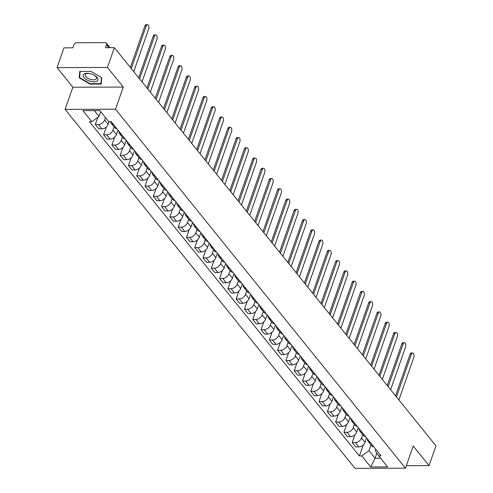 <?xml version="1.0" encoding="UTF-8"?>
<svg xmlns="http://www.w3.org/2000/svg" width="493" height="493" viewBox="0 0 493 493"><rect width="100%" height="100%" fill="white"/><g stroke="black" fill="none" stroke-linecap="round" stroke-linejoin="round"><path stroke-width="0.74" d="M107.456 67.455L57.034 67.627L72.859 87.224L65.101 109.384L355.028 468.35L405.449 468.177L115.522 109.212L123.281 87.051L107.456 67.455L114.382 47.673L435.966 445.838L429.039 465.614L413.214 446.017L405.449 468.177M57.034 67.627L63.961 47.846L72.884 47.815L73.962 44.734A2.385 1.682 -38.9 0 1 76.674 42.743L105.212 42.645A2.385 1.682 -38.9 0 1 106.371 43.131L110.05 47.692M406.324 465.694L429.039 465.614M109.015 47.692L106.531 44.623L105.453 47.704L114.382 47.673M106.531 44.623A2.385 1.682 -38.9 0 0 106.371 43.131M105.471 117.55L104.633 119.941A5.485 3.864 141.1 0 1 98.39 124.532L95.315 124.538L98.822 128.883L101.897 128.87A5.485 3.864 -38.9 0 0 108.14 124.279L109.064 121.635M113.421 124.452A5.485 3.864 141.1 0 1 111.258 123.349A5.485 3.864 141.1 0 1 110.623 121.629M97.867 117.248L95.315 124.538M111.258 123.349L114.764 127.687A5.485 3.864 -38.9 0 0 116.921 128.79M114.093 126.855L112.922 130.201A5.485 3.864 141.1 0 1 106.679 134.786L103.604 134.799L107.11 139.143L110.186 139.131A5.485 3.864 -38.9 0 0 116.422 134.54L117.981 130.097M121.703 134.712A5.485 3.864 141.1 0 1 119.546 133.609A5.485 3.864 141.1 0 1 118.924 131.267M106.359 126.929L103.604 134.799M119.546 133.609L123.053 137.948A5.485 3.864 -38.9 0 0 125.21 139.051M122.375 137.116L121.204 140.462A5.485 3.864 141.1 0 1 114.968 145.047L111.893 145.059L115.399 149.397L118.474 149.391A5.485 3.864 -38.9 0 0 124.711 144.8L126.27 140.357M129.992 144.967A5.485 3.864 141.1 0 1 127.835 143.87A5.485 3.864 141.1 0 1 127.212 141.528M114.647 137.183L111.893 145.059M127.835 143.87L131.335 148.208A5.485 3.864 -38.9 0 0 133.498 149.311M130.663 147.376L129.493 150.722A5.485 3.864 141.1 0 1 123.25 155.307L120.175 155.32L123.681 159.658L126.756 159.652A5.485 3.864 -38.9 0 0 132.999 155.061L134.552 150.618M138.28 155.227A5.485 3.864 141.1 0 1 136.117 154.13A5.485 3.864 141.1 0 1 135.495 151.789M122.936 147.444L120.175 155.32M136.117 154.13L139.624 158.469A5.485 3.864 -38.9 0 0 141.787 159.572M138.952 157.637L137.781 160.983A5.485 3.864 141.1 0 1 131.539 165.568L128.463 165.58L131.97 169.919L135.045 169.906A5.485 3.864 -38.9 0 0 141.288 165.321L142.841 160.878M146.563 165.488A5.485 3.864 141.1 0 1 144.406 164.391A5.485 3.864 141.1 0 1 143.783 162.043M131.218 157.705L128.463 165.58M144.406 164.391L147.912 168.729A5.485 3.864 -38.9 0 0 150.069 169.832M147.241 167.897L146.064 171.244A5.485 3.864 141.1 0 1 139.827 175.828L136.752 175.841L140.258 180.179L143.334 180.167A5.485 3.864 -38.9 0 0 149.57 175.582L151.129 171.139M154.851 175.748A5.485 3.864 141.1 0 1 152.694 174.645A5.485 3.864 141.1 0 1 152.072 172.304M139.507 167.965L136.752 175.841M152.694 174.645L156.201 178.99A5.485 3.864 -38.9 0 0 158.358 180.087M155.523 178.152L154.352 181.498A5.485 3.864 141.1 0 1 148.116 186.089L145.034 186.101L148.541 190.44L151.616 190.427A5.485 3.864 -38.9 0 0 157.859 185.843L159.418 181.399M163.14 186.009A5.485 3.864 141.1 0 1 160.977 184.906A5.485 3.864 141.1 0 1 160.354 182.564M147.795 178.226L145.034 186.101M160.977 184.906L164.483 189.25A5.485 3.864 -38.9 0 0 166.646 190.347M163.812 188.412L162.641 191.759A5.485 3.864 141.1 0 1 156.398 196.35L153.323 196.356L156.829 200.7L159.905 200.688A5.485 3.864 -38.9 0 0 166.147 196.103L167.7 191.66M171.422 196.269A5.485 3.864 141.1 0 1 169.265 195.166A5.485 3.864 141.1 0 1 168.643 192.825M156.084 188.486L153.323 196.356M169.265 195.166L172.772 199.511A5.485 3.864 -38.9 0 0 174.929 200.608M172.1 198.673L170.929 202.019A5.485 3.864 141.1 0 1 164.687 206.61L161.612 206.616L165.118 210.961L168.193 210.949A5.485 3.864 -38.9 0 0 174.43 206.364L175.989 201.92M179.711 206.53A5.485 3.864 141.1 0 1 177.554 205.427A5.485 3.864 141.1 0 1 176.932 203.085M164.366 198.747L161.612 206.616M177.554 205.427L181.06 209.765A5.485 3.864 -38.9 0 0 183.217 210.868M180.383 208.933L179.212 212.28A5.485 3.864 141.1 0 1 172.975 216.871L169.9 216.877L173.4 221.221L176.482 221.209A5.485 3.864 -38.9 0 0 182.718 216.618L184.277 212.175M187.999 216.791A5.485 3.864 141.1 0 1 185.836 215.688A5.485 3.864 141.1 0 1 185.22 213.346M172.655 209.007L169.9 216.877M185.836 215.688L189.343 220.026A5.485 3.864 -38.9 0 0 191.506 221.129M188.671 219.194L187.5 222.54A5.485 3.864 141.1 0 1 181.258 227.125L178.183 227.137L181.689 231.482L184.764 231.47A5.485 3.864 -38.9 0 0 191.007 226.879L192.56 222.435M196.288 227.051A5.485 3.864 141.1 0 1 194.125 225.948A5.485 3.864 141.1 0 1 193.502 223.606M180.943 219.268L178.183 227.137M194.125 225.948L197.631 230.286A5.485 3.864 -38.9 0 0 199.794 231.39M196.96 229.455L195.789 232.801A5.485 3.864 141.1 0 1 189.546 237.386L186.471 237.398L189.978 241.736L193.053 241.73A5.485 3.864 -38.9 0 0 199.295 237.139L200.848 232.696M204.57 237.306A5.485 3.864 141.1 0 1 202.413 236.209A5.485 3.864 141.1 0 1 201.791 233.867M189.226 229.522L186.471 237.398M202.413 236.209L205.92 240.547A5.485 3.864 -38.9 0 0 208.077 241.65M205.242 239.715L204.071 243.061A5.485 3.864 141.1 0 1 197.835 247.646L194.76 247.659L198.266 251.997L201.341 251.991A5.485 3.864 -38.9 0 0 207.578 247.4L209.137 242.957M212.859 247.566A5.485 3.864 141.1 0 1 210.702 246.469A5.485 3.864 141.1 0 1 210.08 244.127M197.514 239.783L194.76 247.659M210.702 246.469L214.209 250.808A5.485 3.864 -38.9 0 0 216.365 251.911M213.531 249.976L212.36 253.322A5.485 3.864 141.1 0 1 206.117 257.907L203.042 257.919L206.549 262.258L209.624 262.245A5.485 3.864 -38.9 0 0 215.866 257.66L217.419 253.217M221.147 257.827A5.485 3.864 141.1 0 1 218.984 256.73A5.485 3.864 141.1 0 1 218.362 254.382M205.803 250.043L203.042 257.919M218.984 256.73L222.491 261.068A5.485 3.864 -38.9 0 0 224.654 262.171M221.819 260.236L220.648 263.582A5.485 3.864 141.1 0 1 214.406 268.167L211.331 268.18L214.837 272.518L217.912 272.506A5.485 3.864 -38.9 0 0 224.155 267.921L225.708 263.478M229.43 268.087A5.485 3.864 141.1 0 1 227.273 266.984A5.485 3.864 141.1 0 1 226.651 264.642M214.085 260.304L211.331 268.18M227.273 266.984L230.779 271.329A5.485 3.864 -38.9 0 0 232.936 272.426M230.108 270.491L228.931 273.837A5.485 3.864 141.1 0 1 222.694 278.428L219.619 278.44L223.126 282.779L226.201 282.766A5.485 3.864 -38.9 0 0 232.437 278.181L233.996 273.738M237.718 278.348A5.485 3.864 141.1 0 1 235.562 277.245A5.485 3.864 141.1 0 1 234.939 274.903M222.374 270.565L219.619 278.44M235.562 277.245L239.068 281.589A5.485 3.864 -38.9 0 0 241.225 282.686M238.39 280.751L237.219 284.097A5.485 3.864 141.1 0 1 230.983 288.688L227.902 288.695L231.408 293.039L234.489 293.027A5.485 3.864 -38.9 0 0 240.726 288.442L242.285 283.999M246.007 288.608A5.485 3.864 141.1 0 1 243.844 287.505A5.485 3.864 141.1 0 1 243.228 285.164M230.662 280.825L227.902 288.695M243.844 287.505L247.35 291.85A5.485 3.864 -38.9 0 0 249.513 292.947M246.679 291.012L245.508 294.358A5.485 3.864 141.1 0 1 239.265 298.949L236.19 298.955L239.697 303.3L242.772 303.287A5.485 3.864 -38.9 0 0 249.014 298.703L250.567 294.259M254.296 298.869A5.485 3.864 141.1 0 1 252.133 297.766A5.485 3.864 141.1 0 1 251.51 295.424M238.951 291.086L236.19 298.955M252.133 297.766L255.639 302.104A5.485 3.864 -38.9 0 0 257.796 303.207M254.967 301.272L253.796 304.619A5.485 3.864 141.1 0 1 247.554 309.21L244.479 309.216L247.985 313.56L251.06 313.548A5.485 3.864 -38.9 0 0 257.297 308.957L258.856 304.514M262.578 309.129A5.485 3.864 141.1 0 1 260.421 308.026A5.485 3.864 141.1 0 1 259.799 305.685M247.233 301.346L244.479 309.216M260.421 308.026L263.928 312.365A5.485 3.864 -38.9 0 0 266.084 313.468M263.25 311.533L262.079 314.879A5.485 3.864 141.1 0 1 255.842 319.464L252.767 319.476L256.274 323.821L259.349 323.809A5.485 3.864 -38.9 0 0 265.585 319.217L267.144 314.774M270.867 319.39A5.485 3.864 141.1 0 1 268.71 318.287A5.485 3.864 141.1 0 1 268.087 315.945M255.522 311.607L252.767 319.476M268.71 318.287L272.21 322.625A5.485 3.864 -38.9 0 0 274.373 323.728M271.538 321.793L270.367 325.14A5.485 3.864 141.1 0 1 264.125 329.725L261.05 329.737L264.556 334.075L267.631 334.069A5.485 3.864 -38.9 0 0 273.874 329.478L275.427 325.035M279.155 329.644A5.485 3.864 141.1 0 1 276.992 328.548A5.485 3.864 141.1 0 1 276.37 326.206M263.81 321.861L261.05 329.737M276.992 328.548L280.499 332.886A5.485 3.864 -38.9 0 0 282.662 333.989M279.827 332.054L278.656 335.4A5.485 3.864 141.1 0 1 272.413 339.985L269.338 339.997L272.845 344.336L275.92 344.33A5.485 3.864 -38.9 0 0 282.162 339.739L283.715 335.295M287.437 339.905A5.485 3.864 141.1 0 1 285.281 338.808A5.485 3.864 141.1 0 1 284.658 336.466M272.093 332.122L269.338 339.997M285.281 338.808L288.787 343.146A5.485 3.864 -38.9 0 0 290.944 344.25M288.109 342.315L286.938 345.661A5.485 3.864 141.1 0 1 280.702 350.246L277.627 350.258L281.133 354.596L284.208 354.584A5.485 3.864 -38.9 0 0 290.445 349.999L292.004 345.556M295.726 350.166A5.485 3.864 141.1 0 1 293.569 349.069A5.485 3.864 141.1 0 1 292.947 346.721M280.381 342.382L277.627 350.258M293.569 349.069L297.076 353.407A5.485 3.864 -38.9 0 0 299.233 354.51M296.398 352.575L295.227 355.921A5.485 3.864 141.1 0 1 288.99 360.506L285.909 360.519L289.416 364.857L292.491 364.845A5.485 3.864 -38.9 0 0 298.733 360.26L300.286 355.817M304.015 360.426A5.485 3.864 141.1 0 1 301.852 359.323A5.485 3.864 141.1 0 1 301.229 356.981M288.67 352.643L285.909 360.519M301.852 359.323L305.358 363.668A5.485 3.864 -38.9 0 0 307.521 364.765M304.686 362.83L303.515 366.176A5.485 3.864 141.1 0 1 297.273 370.767L294.198 370.779L297.704 375.118L300.779 375.105A5.485 3.864 -38.9 0 0 307.022 370.52L308.575 366.077M312.297 370.687A5.485 3.864 141.1 0 1 310.14 369.584A5.485 3.864 141.1 0 1 309.518 367.242M296.959 362.903L294.198 370.779M310.14 369.584L313.647 373.928A5.485 3.864 -38.9 0 0 315.803 375.025M312.975 373.09L311.798 376.436A5.485 3.864 141.1 0 1 305.561 381.027L302.486 381.034L305.993 385.378L309.068 385.366A5.485 3.864 -38.9 0 0 315.304 380.781L316.863 376.338M320.586 380.947A5.485 3.864 141.1 0 1 318.429 379.844A5.485 3.864 141.1 0 1 317.806 377.502M305.241 373.164L302.486 381.034M318.429 379.844L321.935 384.189A5.485 3.864 -38.9 0 0 324.092 385.286M321.257 383.351L320.086 386.697A5.485 3.864 141.1 0 1 313.85 391.288L310.775 391.294L314.275 395.639L317.356 395.626A5.485 3.864 -38.9 0 0 323.593 391.041L325.152 386.598M328.874 391.208A5.485 3.864 141.1 0 1 326.711 390.105A5.485 3.864 141.1 0 1 326.095 387.763M313.53 383.425L310.775 391.294M326.711 390.105L330.218 394.443A5.485 3.864 -38.9 0 0 332.381 395.546M329.546 393.611L328.375 396.957A5.485 3.864 141.1 0 1 322.132 401.548L319.057 401.555L322.564 405.899L325.639 405.887A5.485 3.864 -38.9 0 0 331.881 401.296L333.434 396.853M337.163 401.468A5.485 3.864 141.1 0 1 335 400.365A5.485 3.864 141.1 0 1 334.377 398.024M321.818 393.685L319.057 401.555M335 400.365L338.506 404.704A5.485 3.864 -38.9 0 0 340.663 405.807M337.834 403.872L336.664 407.218A5.485 3.864 141.1 0 1 330.421 411.803L327.346 411.815L330.852 416.154L333.927 416.147A5.485 3.864 -38.9 0 0 340.164 411.556L341.723 407.113M345.445 411.729A5.485 3.864 141.1 0 1 343.288 410.626A5.485 3.864 141.1 0 1 342.666 408.284M330.1 403.946L327.346 411.815M343.288 410.626L346.795 414.964A5.485 3.864 -38.9 0 0 348.952 416.067M346.117 414.132L344.946 417.479A5.485 3.864 141.1 0 1 338.709 422.063L335.634 422.076L339.141 426.414L342.216 426.408A5.485 3.864 -38.9 0 0 348.452 421.817L350.012 417.374M353.734 421.983A5.485 3.864 141.1 0 1 351.577 420.886A5.485 3.864 141.1 0 1 350.954 418.545M338.389 414.2L335.634 422.076M351.577 420.886L355.077 425.225A5.485 3.864 -38.9 0 0 357.24 426.328M354.405 424.393L353.235 427.739A5.485 3.864 141.1 0 1 346.992 432.324L343.917 432.336L347.423 436.675L350.498 436.669A5.485 3.864 -38.9 0 0 356.741 432.078L358.294 427.634M362.022 432.244A5.485 3.864 141.1 0 1 359.859 431.147A5.485 3.864 141.1 0 1 359.237 428.805M346.678 424.461L343.917 432.336M359.859 431.147L363.366 435.485A5.485 3.864 -38.9 0 0 365.529 436.588M362.694 434.653L361.523 438A5.485 3.864 141.1 0 1 355.28 442.585L352.205 442.597L355.712 446.935L358.787 446.923A5.485 3.864 -38.9 0 0 365.03 442.338L366.582 437.895M370.305 442.504A5.485 3.864 141.1 0 1 368.148 441.408A5.485 3.864 141.1 0 1 367.525 439.06M354.96 434.721L352.205 442.597M368.148 441.408L371.654 445.746A5.485 3.864 -38.9 0 0 373.811 446.849M94.329 110.605L99.019 116.41L100.689 111.634M99.019 116.41L91.827 121.691L82.904 110.642L99.845 110.586L108.768 121.635L111.141 121.629L381.095 455.865L378.723 455.871L387.652 466.92L370.705 466.976L361.782 455.926L368.974 450.645L375.081 458.207L380.596 458.188M91.827 121.691L89.455 121.703L359.415 455.939L361.782 455.926M65.101 109.384L115.522 109.212M72.859 87.224L123.281 87.051M101.219 84.063L101.712 77.697L90.971 71.368L79.73 71.405L79.237 77.771L89.985 84.1L101.219 84.063M376.874 453.092L375.081 458.207L370.705 466.976M370.982 444.914L368.974 450.645M378.723 455.871L375.222 450.62L375.721 449.209M363.249 444.982L359.415 455.939M90.12 83.699L89.985 84.1M79.755 76.292L79.237 77.771M130.368 67.473L144.936 25.883A2.742 1.461 -90.2 0 1 146.144 24.656L147.456 24.65A2.742 1.461 89.8 0 0 146.242 25.876L131.28 68.601M133.726 71.627L148.689 28.902A2.742 1.461 89.8 0 0 148.75 26.092A2.742 1.461 89.8 0 0 147.456 24.65M138.656 77.734L153.218 36.143A2.742 1.461 -90.2 0 1 154.432 34.917L155.745 34.911A2.742 1.461 89.8 0 0 154.531 36.137L139.568 78.862M142.015 81.887L156.971 39.163A2.742 1.461 89.8 0 0 157.033 36.353A2.742 1.461 89.8 0 0 155.745 34.911M146.945 87.994L161.507 46.404A2.742 1.461 -90.2 0 1 162.721 45.177L164.027 45.171A2.742 1.461 89.8 0 0 162.819 46.397L147.857 89.122M150.297 92.148L165.26 49.423A2.742 1.461 89.8 0 0 165.321 46.613A2.742 1.461 89.8 0 0 164.027 45.171M155.227 98.249L169.795 56.664A2.742 1.461 -90.2 0 1 171.003 55.432L172.316 55.432A2.742 1.461 89.8 0 0 171.102 56.658L156.139 99.383M158.586 102.408L173.548 59.684A2.742 1.461 89.8 0 0 173.61 56.874A2.742 1.461 89.8 0 0 172.316 55.432M84.278 73.845A7.746 3.63 -160.7 0 0 86.595 79.693A7.746 3.63 -160.7 0 0 96.813 81.222A7.746 3.63 -160.7 0 0 94.545 75.404A7.746 3.63 -160.7 0 0 88.746 73.377A7.746 3.63 -160.7 0 0 84.278 73.845M89.153 73.439A5.867 2.748 -160.7 0 0 86.115 73.833A5.867 2.748 -160.7 0 0 85.326 74.689A5.867 2.748 -160.7 0 0 88.876 78.781A5.867 2.748 -160.7 0 0 95.611 79.422A5.867 2.748 -160.7 0 0 96.4 78.566A5.867 2.748 -160.7 0 0 94.188 75.201M101.429 77.53L100.954 83.662L90.071 83.699L79.656 77.574L80.137 71.405M101.336 82.584L100.954 83.662M163.516 108.509L178.078 66.925A2.742 1.461 -90.2 0 1 179.292 65.692L180.604 65.692A2.742 1.461 89.8 0 0 179.39 66.919L164.428 109.643M166.874 112.669L181.837 69.944A2.742 1.461 89.8 0 0 181.892 67.128A2.742 1.461 89.8 0 0 180.604 65.692M171.804 118.77L186.366 77.179A2.742 1.461 -90.2 0 1 187.58 75.953L188.893 75.947A2.742 1.461 89.8 0 0 187.679 77.179L172.716 119.904M175.157 122.93L190.119 80.205A2.742 1.461 89.8 0 0 190.181 77.389A2.742 1.461 89.8 0 0 188.893 75.947M180.087 129.03L194.655 87.44A2.742 1.461 -90.2 0 1 195.863 86.213L197.175 86.207A2.742 1.461 89.8 0 0 195.961 87.44L181.005 130.164M183.445 133.184L198.408 90.466A2.742 1.461 89.8 0 0 198.469 87.649A2.742 1.461 89.8 0 0 197.175 86.207M188.375 139.291L202.937 97.7A2.742 1.461 -90.2 0 1 204.151 96.474L205.464 96.468A2.742 1.461 89.8 0 0 204.25 97.7L189.287 140.419M191.734 143.445L206.696 100.72A2.742 1.461 89.8 0 0 206.758 97.91A2.742 1.461 89.8 0 0 205.464 96.468M196.664 149.552L211.226 107.961A2.742 1.461 -90.2 0 1 212.44 106.734L213.752 106.728A2.742 1.461 89.8 0 0 212.538 107.955L197.576 150.679M200.022 153.705L214.979 110.98A2.742 1.461 89.8 0 0 215.04 108.17A2.742 1.461 89.8 0 0 213.752 106.728M204.946 159.812L219.514 118.221A2.742 1.461 -90.2 0 1 220.728 116.995L222.035 116.989A2.742 1.461 89.8 0 0 220.827 118.215L205.864 160.94M208.305 163.966L223.267 121.241A2.742 1.461 89.8 0 0 223.329 118.431A2.742 1.461 89.8 0 0 222.035 116.989M213.235 170.073L227.803 128.482A2.742 1.461 -90.2 0 1 229.011 127.256L230.323 127.249A2.742 1.461 89.8 0 0 229.109 128.476L214.147 171.2M216.593 174.226L231.556 131.502A2.742 1.461 89.8 0 0 231.618 128.691A2.742 1.461 89.8 0 0 230.323 127.249M221.523 180.333L236.085 138.743A2.742 1.461 -90.2 0 1 237.299 137.516L238.612 137.51A2.742 1.461 89.8 0 0 237.398 138.736L222.435 181.461M224.882 184.487L239.844 141.762A2.742 1.461 89.8 0 0 239.9 138.952A2.742 1.461 89.8 0 0 238.612 137.51M229.812 190.588L244.374 149.003A2.742 1.461 -90.2 0 1 245.588 147.771L246.894 147.771A2.742 1.461 89.8 0 0 245.687 148.997L230.724 191.722M233.164 194.747L248.127 152.023A2.742 1.461 89.8 0 0 248.189 149.213A2.742 1.461 89.8 0 0 246.894 147.771M238.094 200.848L252.662 159.264A2.742 1.461 -90.2 0 1 253.87 158.031L255.183 158.031A2.742 1.461 89.8 0 0 253.969 159.257L239.013 201.982M241.453 205.008L256.415 162.283A2.742 1.461 89.8 0 0 256.477 159.467A2.742 1.461 89.8 0 0 255.183 158.031M246.383 211.109L260.945 169.518A2.742 1.461 -90.2 0 1 262.159 168.292L263.472 168.286A2.742 1.461 89.8 0 0 262.258 169.518L247.295 212.243M249.741 215.268L264.704 172.544A2.742 1.461 89.8 0 0 264.766 169.728A2.742 1.461 89.8 0 0 263.472 168.286M254.671 221.369L269.233 179.779A2.742 1.461 -90.2 0 1 270.447 178.552L271.76 178.546A2.742 1.461 89.8 0 0 270.546 179.779L255.584 222.503M258.024 225.523L272.986 182.804A2.742 1.461 89.8 0 0 273.048 179.988A2.742 1.461 89.8 0 0 271.76 178.546M262.954 231.63L277.522 190.039A2.742 1.461 -90.2 0 1 278.736 188.813L280.042 188.807A2.742 1.461 89.8 0 0 278.835 190.039L263.872 232.758M266.312 235.783L281.275 193.059A2.742 1.461 89.8 0 0 281.337 190.249A2.742 1.461 89.8 0 0 280.042 188.807M271.242 241.89L285.804 200.3A2.742 1.461 -90.2 0 1 287.018 199.073L288.331 199.067A2.742 1.461 89.8 0 0 287.117 200.294L272.154 243.018M274.601 246.044L289.564 203.319A2.742 1.461 89.8 0 0 289.625 200.509A2.742 1.461 89.8 0 0 288.331 199.067M279.531 252.151L294.093 210.56A2.742 1.461 -90.2 0 1 295.307 209.334L296.62 209.328A2.742 1.461 89.8 0 0 295.406 210.554L280.443 253.279M282.89 256.305L297.846 213.58A2.742 1.461 89.8 0 0 297.908 210.77A2.742 1.461 89.8 0 0 296.62 209.328M287.82 262.412L302.382 220.821A2.742 1.461 -90.2 0 1 303.596 219.595L304.902 219.588A2.742 1.461 89.8 0 0 303.694 220.815L288.732 263.539M291.172 266.565L306.135 223.84A2.742 1.461 89.8 0 0 306.196 221.03A2.742 1.461 89.8 0 0 304.902 219.588M296.102 272.672L310.67 231.081A2.742 1.461 -90.2 0 1 311.878 229.855L313.191 229.849A2.742 1.461 89.8 0 0 311.977 231.075L297.014 273.8M299.461 276.826L314.423 234.101A2.742 1.461 89.8 0 0 314.485 231.291A2.742 1.461 89.8 0 0 313.191 229.849M304.391 282.927L318.953 241.342A2.742 1.461 -90.2 0 1 320.167 240.109L321.479 240.109A2.742 1.461 89.8 0 0 320.265 241.336L305.303 284.06M307.749 287.086L322.712 244.362A2.742 1.461 89.8 0 0 322.767 241.552A2.742 1.461 89.8 0 0 321.479 240.109M312.679 293.187L327.241 251.603A2.742 1.461 -90.2 0 1 328.455 250.37L329.762 250.37A2.742 1.461 89.8 0 0 328.554 251.596L313.591 294.321M316.031 297.347L330.994 254.622A2.742 1.461 89.8 0 0 331.056 251.806A2.742 1.461 89.8 0 0 329.762 250.37M320.961 303.448L335.53 261.857A2.742 1.461 -90.2 0 1 336.737 260.631L338.05 260.624A2.742 1.461 89.8 0 0 336.836 261.857L321.88 304.582M324.32 307.607L339.283 264.883A2.742 1.461 89.8 0 0 339.344 262.066A2.742 1.461 89.8 0 0 338.05 260.624M329.25 313.708L343.812 272.118A2.742 1.461 -90.2 0 1 345.026 270.891L346.339 270.885A2.742 1.461 89.8 0 0 345.125 272.118L330.162 314.842M332.609 317.862L347.571 275.143A2.742 1.461 89.8 0 0 347.633 272.327A2.742 1.461 89.8 0 0 346.339 270.885M337.539 323.969L352.101 282.378A2.742 1.461 -90.2 0 1 353.315 281.152L354.627 281.146A2.742 1.461 89.8 0 0 353.413 282.378L338.451 325.097M340.891 328.122L355.854 285.398A2.742 1.461 89.8 0 0 355.915 282.588A2.742 1.461 89.8 0 0 354.627 281.146M345.821 334.229L360.389 292.639A2.742 1.461 -90.2 0 1 361.603 291.412L362.91 291.406A2.742 1.461 89.8 0 0 361.702 292.632L346.739 335.357M349.18 338.383L364.142 295.658A2.742 1.461 89.8 0 0 364.204 292.848A2.742 1.461 89.8 0 0 362.91 291.406M354.11 344.49L368.672 302.899A2.742 1.461 -90.2 0 1 369.886 301.673L371.198 301.667A2.742 1.461 89.8 0 0 369.984 302.893L355.022 345.618M357.468 348.643L372.431 305.919A2.742 1.461 89.8 0 0 372.492 303.109A2.742 1.461 89.8 0 0 371.198 301.667M362.398 354.75L376.96 313.16A2.742 1.461 -90.2 0 1 378.174 311.933L379.487 311.927A2.742 1.461 89.8 0 0 378.273 313.154L363.31 355.878M365.757 358.904L380.713 316.179A2.742 1.461 89.8 0 0 380.775 313.369A2.742 1.461 89.8 0 0 379.487 311.927M370.687 365.011L385.249 323.42A2.742 1.461 -90.2 0 1 386.463 322.194L387.769 322.188A2.742 1.461 89.8 0 0 386.561 323.414L371.599 366.139M374.039 369.165L389.002 326.44A2.742 1.461 89.8 0 0 389.063 323.63A2.742 1.461 89.8 0 0 387.769 322.188M378.969 375.265L393.537 333.681A2.742 1.461 -90.2 0 1 394.745 332.448L396.058 332.448A2.742 1.461 89.8 0 0 394.844 333.675L379.881 376.399M382.328 379.425L397.29 336.701A2.742 1.461 89.8 0 0 397.352 333.89A2.742 1.461 89.8 0 0 396.058 332.448M387.258 385.526L401.82 343.941A2.742 1.461 -90.2 0 1 403.034 342.709L404.346 342.709A2.742 1.461 89.8 0 0 403.132 343.935L388.17 386.66M390.616 389.686L405.579 346.961A2.742 1.461 89.8 0 0 405.634 344.145A2.742 1.461 89.8 0 0 404.346 342.709M395.546 395.787L410.108 354.196A2.742 1.461 -90.2 0 1 411.322 352.97L412.629 352.963A2.742 1.461 89.8 0 0 411.421 354.196L396.458 396.92M398.899 399.946L413.861 357.222A2.742 1.461 89.8 0 0 413.923 354.405A2.742 1.461 89.8 0 0 412.629 352.963M365.03 442.338L361.523 438M356.741 432.078L353.235 427.739M348.452 421.817L344.946 417.479M340.164 411.556L336.664 407.218M331.881 401.296L328.375 396.957M323.593 391.041L320.086 386.697M315.304 380.781L311.798 376.436M307.022 370.52L303.515 366.176M298.733 360.26L295.227 355.921M290.445 349.999L286.938 345.661M282.162 339.739L278.656 335.4M273.874 329.478L270.367 325.14M265.585 319.217L262.079 314.879M257.297 308.957L253.796 304.619M249.014 298.703L245.508 294.358M240.726 288.442L237.219 284.097M232.437 278.181L228.931 273.837M224.155 267.921L220.648 263.582M215.866 257.66L212.36 253.322M207.578 247.4L204.071 243.061M199.295 237.139L195.789 232.801M191.007 226.879L187.5 222.54M182.718 216.618L179.212 212.28M174.43 206.364L170.929 202.019M166.147 196.103L162.641 191.759M157.859 185.843L154.352 181.498M149.57 175.582L146.064 171.244M141.288 165.321L137.781 160.983M132.999 155.061L129.493 150.722M124.711 144.8L121.204 140.462M116.422 134.54L112.922 130.201M108.14 124.279L104.633 119.941M350.498 436.669L346.992 432.324M342.216 426.408L338.709 422.063M333.927 416.147L330.421 411.803M325.639 405.887L322.132 401.548M317.356 395.626L313.85 391.288M309.068 385.366L305.561 381.027M300.779 375.105L297.273 370.767M292.491 364.845L288.99 360.506M284.208 354.584L280.702 350.246M275.92 344.33L272.413 339.985M267.631 334.069L264.125 329.725M259.349 323.809L255.842 319.464M251.06 313.548L247.554 309.21M242.772 303.287L239.265 298.949M234.489 293.027L230.983 288.688M226.201 282.766L222.694 278.428M217.912 272.506L214.406 268.167M209.624 262.245L206.117 257.907M201.341 251.991L197.835 247.646M193.053 241.73L189.546 237.386M184.764 231.47L181.258 227.125M176.482 221.209L172.975 216.871M168.193 210.949L164.687 206.61M159.905 200.688L156.398 196.35M151.616 190.427L148.116 186.089M143.334 180.167L139.827 175.828M135.045 169.906L131.539 165.568M126.756 159.652L123.25 155.307M118.474 149.391L114.968 145.047M110.186 139.131L106.679 134.786M101.897 128.87L98.39 124.532M358.787 446.923L355.28 442.585M146.242 25.876L144.936 25.883M154.531 36.137L153.218 36.143M162.819 46.397L161.507 46.404M171.102 56.658L169.795 56.664M179.39 66.919L178.078 66.925M187.679 77.179L186.366 77.179M195.961 87.44L194.655 87.44M204.25 97.7L202.937 97.7M212.538 107.955L211.226 107.961M220.827 118.215L219.514 118.221M229.109 128.476L227.803 128.482M237.398 138.736L236.085 138.743M245.687 148.997L244.374 149.003M253.969 159.257L252.662 159.264M262.258 169.518L260.945 169.518M270.546 179.779L269.233 179.779M278.835 190.039L277.522 190.039M287.117 200.294L285.804 200.3M295.406 210.554L294.093 210.56M303.694 220.815L302.382 220.821M311.977 231.075L310.67 231.081M320.265 241.336L318.953 241.342M328.554 251.596L327.241 251.603M336.836 261.857L335.53 261.857M345.125 272.118L343.812 272.118M353.413 282.378L352.101 282.378M361.702 292.632L360.389 292.639M369.984 302.893L368.672 302.899M378.273 313.154L376.96 313.16M386.561 323.414L385.249 323.42M394.844 333.675L393.537 333.681M403.132 343.935L401.82 343.941M411.421 354.196L410.108 354.196"/></g></svg>
